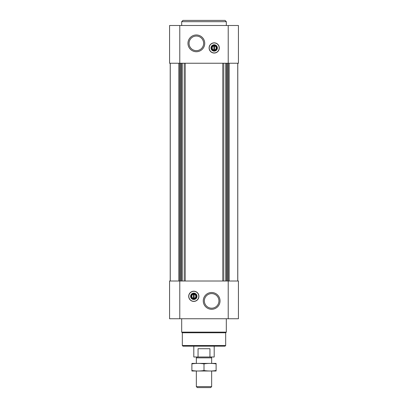 <?xml version="1.0" encoding="UTF-8"?>
<svg xmlns="http://www.w3.org/2000/svg" width="408" height="408" viewBox="0 0 408 408"><rect width="100%" height="100%" fill="white"/><g stroke="black" fill="none" stroke-linecap="round" stroke-linejoin="round"><path stroke-width="0.61" d="M213.879 50.49L214.516 50.49L214.516 45.39L213.884 45.39L213.884 45.966A1.999 1.999 0 0 0 213.884 49.914L213.884 50.49L214.516 50.49L214.516 49.914A1.999 1.999 0 0 0 214.516 45.966L214.516 45.39L213.884 45.39L213.884 50.49M193.484 294.336L193.484 298.284A1.999 1.999 0 0 1 193.484 294.336L193.484 293.76L193.484 294.336M179.775 25.5L238.425 25.5L238.425 63.24L169.575 63.24L169.575 25.5L179.775 25.5L179.775 63.24M179.775 281.01L169.575 281.01L169.575 318.75L238.425 318.75L238.425 281.01L179.775 281.01L179.775 318.75M193.8 301.41A5.1 5.1 0 0 0 198.9 296.31A5.1 5.1 0 0 0 193.8 291.21A5.1 5.1 0 0 0 188.7 296.31A5.1 5.1 0 0 0 193.8 301.41M211.65 292.51A8.389 8.389 0 0 1 218.912 305.092A8.389 8.389 0 0 1 204.388 305.092A8.389 8.389 0 0 1 211.65 292.51M237.787 63.24L237.787 281.01M170.213 63.24L170.213 281.01M214.2 53.04A5.1 5.1 0 0 0 218.617 45.39A5.1 5.1 0 0 0 209.783 45.39A5.1 5.1 0 0 0 214.2 53.04M196.35 34.96A8.389 8.389 0 0 1 203.612 47.542A8.389 8.389 0 0 1 189.088 47.542A8.389 8.389 0 0 1 196.35 34.96M225.675 345.525L182.325 345.525L182.963 346.163L225.037 346.163L225.675 345.525L225.675 332.775L226.312 332.137L226.312 318.75M182.325 345.525L182.325 332.775L225.675 332.775M182.325 332.775L181.688 332.137L226.312 332.137M181.688 332.137L181.688 318.75M211.65 293.602A7.298 7.298 0 0 1 217.969 304.546A7.298 7.298 0 0 1 205.331 304.546A7.298 7.298 0 0 1 211.65 293.602M193.8 291.322A4.988 4.988 0 0 1 198.12 298.804A4.988 4.988 0 0 1 189.48 298.804A4.988 4.988 0 0 1 193.8 291.322M193.8 293.123A3.188 3.188 0 0 1 196.559 297.901A3.188 3.188 0 0 1 191.041 297.901A3.188 3.188 0 0 1 193.8 293.123M193.8 293.673A2.637 2.637 0 0 1 196.085 297.626A2.637 2.637 0 0 1 191.515 297.626A2.637 2.637 0 0 1 193.8 293.673M194.116 293.76L194.116 294.336A1.999 1.999 0 0 1 194.116 298.284L194.116 293.76L193.484 293.76M194.116 298.86L194.116 298.284L194.116 298.86L193.484 298.86L194.116 298.86M193.484 298.284L193.484 298.86L193.484 298.284M196.35 36.052A7.298 7.298 0 0 1 202.669 46.997A7.298 7.298 0 0 1 190.031 46.997A7.298 7.298 0 0 1 196.35 36.052M214.2 50.577A2.637 2.637 0 0 0 216.485 46.624A2.637 2.637 0 0 0 211.915 46.624A2.637 2.637 0 0 0 214.2 50.577M214.2 51.127A3.188 3.188 0 0 0 216.959 46.349A3.188 3.188 0 0 0 211.441 46.349A3.188 3.188 0 0 0 214.2 51.127M214.2 52.928A4.988 4.988 0 0 0 218.52 45.446A4.988 4.988 0 0 0 209.88 45.446A4.988 4.988 0 0 0 214.2 52.928M181.688 25.5L181.688 21.675L226.312 21.675L226.312 25.5M181.688 21.675L182.963 20.4L225.037 20.4L226.312 21.675M198.053 357L209.947 357L209.947 348.713L198.053 348.713L198.053 357L193.8 357L193.8 346.163M209.947 357L214.2 357L214.2 346.163M197.202 357L196.35 357.852L211.65 357.852L210.798 357M211.65 386.621L196.35 386.621L197.329 387.6L210.671 387.6L211.65 386.621L211.65 371.025M196.35 386.621L196.35 371.025M196.35 363.375L196.35 357.852M191.888 371.01L216.113 371.01M216.113 370.505C216.113 371.168 216.113 371.168 216.113 370.505C212.073 371.168 208.039 371.168 204 370.505C199.961 371.168 195.927 371.168 191.888 370.505C191.888 371.168 191.888 371.168 191.888 370.505L191.888 363.895C191.888 363.232 191.888 363.232 191.888 363.895C195.927 363.232 199.961 363.232 204 363.895C208.039 363.232 212.073 363.232 216.113 363.895C216.113 363.232 216.113 363.232 216.113 363.895L216.113 370.505M204 370.505L204 363.895M191.888 363.39L216.113 363.39M228.225 25.5L228.225 63.24M228.225 281.01L228.225 318.75M237.747 63.24L237.747 281.01M229.087 63.24L229.087 281.01M228.597 63.24L228.597 281.01M227.368 63.24L227.368 281.01M226.924 63.24L226.924 281.01M226.593 63.24L226.593 281.01M225.242 63.24L225.242 281.01M223.273 63.24L223.273 281.01M222.916 63.24L222.916 281.01M185.084 63.24L185.084 281.01M184.727 63.24L184.727 281.01M182.759 63.24L182.759 281.01M181.407 63.24L181.407 281.01M181.076 63.24L181.076 281.01M180.632 63.24L180.632 281.01M179.403 63.24L179.403 281.01M178.913 63.24L178.913 281.01M170.253 63.24L170.253 281.01M237.752 63.24L237.752 281.01M170.248 63.24L170.248 281.01M211.65 363.375L211.65 357.852"/></g></svg>
